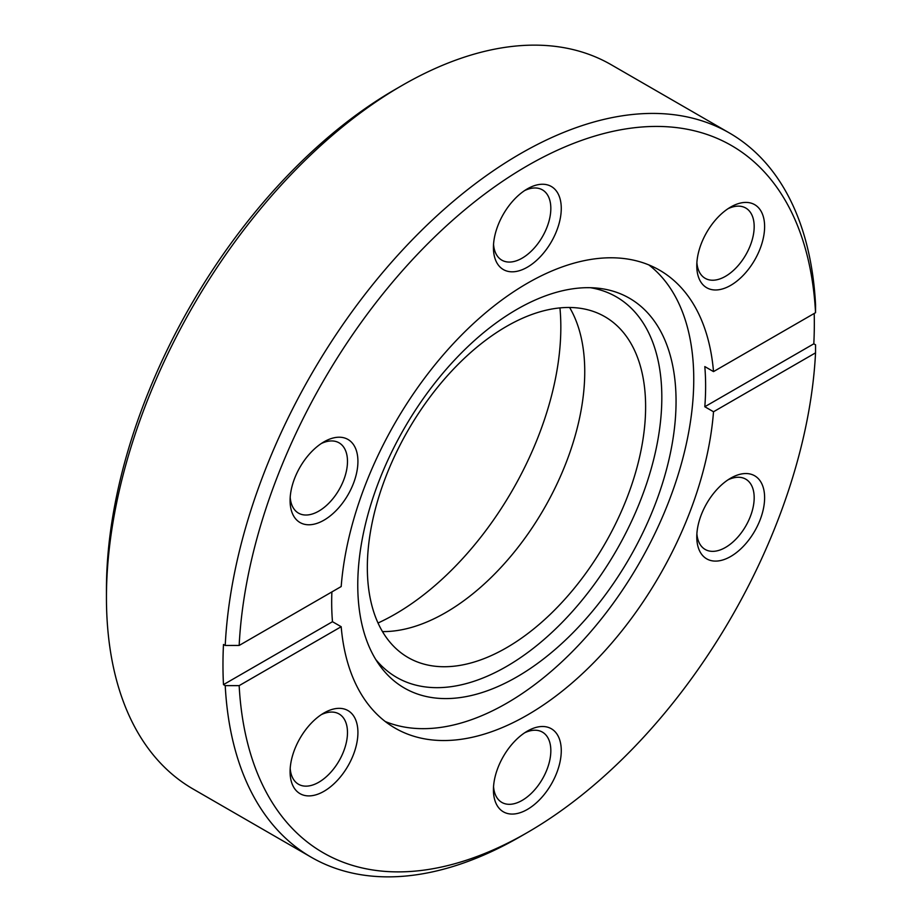 <?xml version="1.0" encoding="UTF-8"?>
<svg xmlns="http://www.w3.org/2000/svg" width="922" height="922" viewBox="0 0 922 922"><rect width="100%" height="100%" fill="white"/><g stroke="black" fill="none" stroke-linecap="round" stroke-linejoin="round"><path stroke-width="1.38" d="M559.942 307.902A234.292 135.269 -60 0 1 395.158 614.133A234.292 135.269 -60 0 1 378.02 623.007M527.349 188.872L527.349 188.872A47.967 27.695 -60 0 1 561.268 208.453A47.967 27.695 -60 0 1 527.349 267.196A47.967 27.695 -60 0 1 493.431 247.615A47.967 27.695 -60 0 1 527.349 188.872L527.349 188.872M493.547 244.411A40.58 23.43 120 0 0 501.833 260.165A40.58 23.43 120 0 0 522.129 258.16A40.58 23.43 120 0 0 548.648 222.386A40.58 23.43 120 0 0 542.424 189.874A40.58 23.43 120 0 0 524.63 190.566M730.697 207.035L730.697 207.035A47.967 27.695 -60 0 1 764.615 226.616A47.967 27.695 -60 0 1 730.697 285.359A47.967 27.695 -60 0 1 696.778 265.778A47.967 27.695 -60 0 1 730.697 207.035L730.697 207.035M696.882 262.574A40.58 23.43 120 0 0 705.18 278.329A40.58 23.43 120 0 0 725.476 276.323A40.58 23.43 120 0 0 751.995 240.55A40.58 23.43 120 0 0 745.771 208.038A40.58 23.43 120 0 0 727.977 208.729M730.697 478.161L730.697 478.161A47.967 27.695 -60 0 1 764.615 497.742A47.967 27.695 -60 0 1 730.697 556.485A47.967 27.695 -60 0 1 696.778 536.904A47.967 27.695 -60 0 1 730.697 478.161L730.697 478.161M696.882 533.7A40.58 23.43 120 0 0 705.18 549.454A40.58 23.43 120 0 0 725.476 547.449A40.58 23.43 120 0 0 751.995 511.687A40.58 23.43 120 0 0 745.771 479.163A40.58 23.43 120 0 0 727.977 479.855M527.349 731.123L527.349 731.123A47.967 27.695 -60 0 1 561.268 750.704A47.967 27.695 -60 0 1 527.349 809.447A47.967 27.695 -60 0 1 493.431 789.866A47.967 27.695 -60 0 1 527.349 731.123L527.349 731.123M493.547 786.662A40.58 23.43 120 0 0 501.833 802.417A40.58 23.43 120 0 0 522.129 800.411A40.58 23.43 120 0 0 548.648 764.649A40.58 23.43 120 0 0 542.424 732.126A40.58 23.43 120 0 0 524.63 732.817M324.002 712.96L324.002 712.96A47.967 27.695 -60 0 1 357.92 732.541A47.967 27.695 -60 0 1 324.002 791.283A47.967 27.695 -60 0 1 290.084 771.702A47.967 27.695 -60 0 1 324.002 712.96L324.002 712.96M290.2 768.499A40.58 23.43 120 0 0 298.498 784.253A40.58 23.43 120 0 0 318.782 782.248A40.58 23.43 120 0 0 345.301 746.486A40.58 23.43 120 0 0 339.077 713.962A40.58 23.43 120 0 0 321.282 714.654M324.002 441.834L324.002 441.834A47.967 27.695 -60 0 1 357.92 461.415A47.967 27.695 -60 0 1 324.002 520.158A47.967 27.695 -60 0 1 290.084 500.577A47.967 27.695 -60 0 1 324.002 441.834L324.002 441.834M290.2 497.373A40.58 23.43 120 0 0 298.498 513.128A40.58 23.43 120 0 0 318.782 511.122A40.58 23.43 120 0 0 345.301 475.36A40.58 23.43 120 0 0 339.077 442.837A40.58 23.43 120 0 0 321.282 443.528M106.445 597.571L106.445 589.538A408.308 235.744 -60 0 1 395.158 89.457L402.119 85.435A418.15 241.426 120 0 0 106.445 597.571A418.15 241.426 120 0 0 193.044 788.99L311.313 857.276A418.15 241.426 -60 0 1 225.222 685.634L223.481 684.631A418.15 241.426 -60 0 1 223.481 644.466L225.222 645.469A418.15 241.426 -60 0 1 520.388 153.72A418.15 241.426 -60 0 1 729.463 133.01A418.15 241.426 -60 0 1 815.555 304.64L815.544 312.685A408.308 235.744 120 0 0 527.349 165.776A408.308 235.744 120 0 0 239.155 645.458L341.186 586.553A264.418 152.66 120 0 1 527.349 283.261A264.418 152.66 120 0 1 659.553 270.169A264.418 152.66 120 0 1 713.513 371.601L815.544 312.685M331.885 591.924A264.418 152.66 120 0 0 332.485 621.705L341.186 626.718L239.155 685.634A408.308 235.744 120 0 0 527.349 832.543L527.349 832.543A408.308 235.744 120 0 0 815.544 352.849L815.555 344.816L813.815 343.814L704.811 406.74A264.418 152.66 120 0 0 704.811 366.576L713.513 371.601M520.4 836.565L527.349 832.543L520.388 836.565A418.15 241.426 -60 0 1 520.4 836.565A418.15 241.426 -60 0 1 520.388 836.565A418.15 241.426 -60 0 1 311.313 857.276M516.908 676.898A225.06 129.944 120 0 0 670.605 452.091A225.06 129.944 120 0 0 596.695 288.067A225.06 129.944 120 0 0 516.908 309.366A225.06 129.944 120 0 0 379.034 480.973A225.06 129.944 120 0 0 379.207 664.762A225.06 129.944 120 0 0 516.908 676.898M375.75 659.495A219.69 126.844 120 0 0 506.478 666.491A219.69 126.844 120 0 0 655.542 451.55A219.69 126.844 120 0 0 590.403 287.71M385.258 721.523A264.418 152.66 120 0 0 506.789 703.186A264.418 152.66 120 0 0 676.61 479.555A264.418 152.66 120 0 0 648.869 264.925M704.811 406.74L713.513 411.765L815.544 352.849M341.186 626.718A264.418 152.66 120 0 0 395.135 728.149A264.418 152.66 120 0 0 527.349 715.057A264.418 152.66 120 0 0 713.513 411.765M382.48 631.593A196.778 113.613 120 0 0 445.603 612.634A196.778 113.613 120 0 0 569.6 307.475M506.478 647.774A196.778 113.613 120 0 0 635.028 474.369A196.778 113.613 120 0 0 604.867 316.695A196.778 113.613 120 0 0 506.478 326.434A196.778 113.613 120 0 0 377.928 499.839A196.778 113.613 120 0 0 408.089 657.524A196.778 113.613 120 0 0 506.478 647.774M729.463 133.01L611.194 64.724A418.15 241.426 120 0 0 402.119 85.435L395.158 89.457M814.207 313.457A418.15 241.426 -60 0 1 813.815 343.814M239.155 645.458L225.222 645.469M239.155 685.634L225.222 685.634M332.485 621.705L223.481 684.631"/></g></svg>
